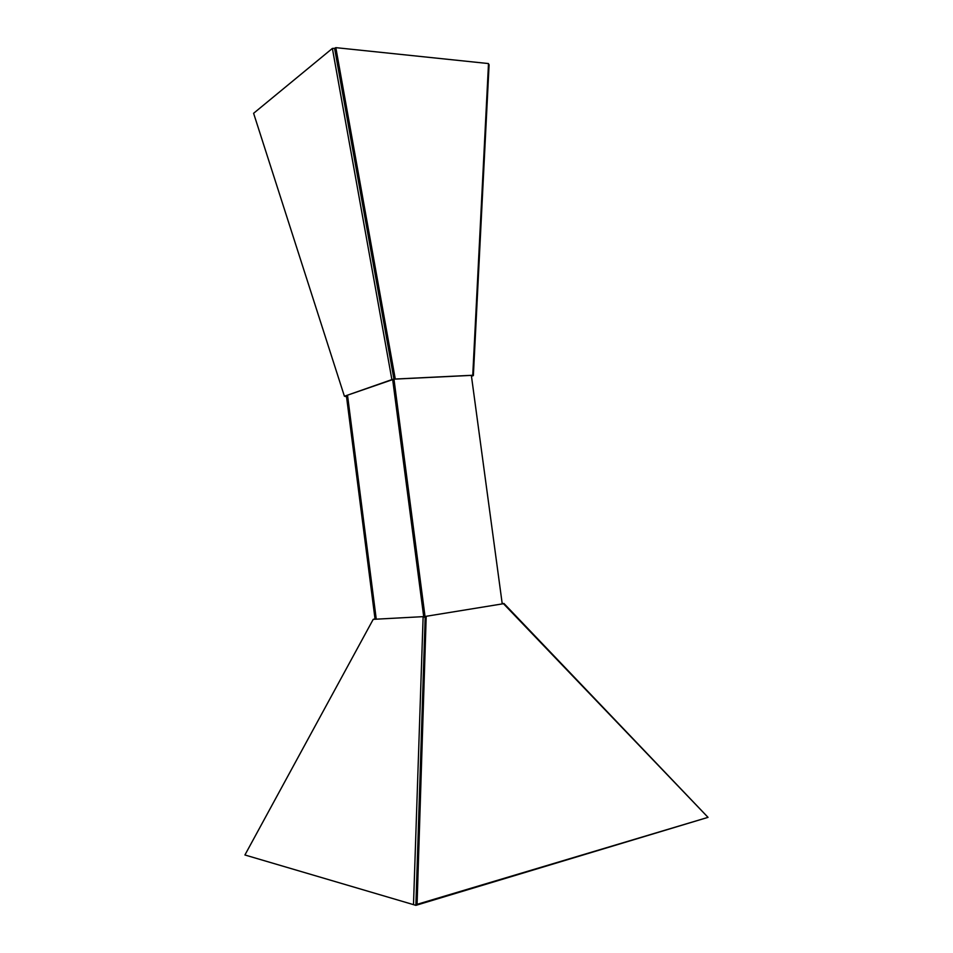 <?xml version="1.0" encoding="UTF-8"?>
<svg xmlns="http://www.w3.org/2000/svg" width="953" height="953" viewBox="0 0 953 953"><rect width="100%" height="100%" fill="white"/><g stroke="black" fill="none" stroke-linecap="round" stroke-linejoin="round"><path stroke-width="1.43" d="M502.243 603.916L471.354 375.387L472.748 375.256L488.508 63.565L335.825 47.65L334.574 48.317L393.958 379.163L425.169 617.544L426.205 616.281L503.482 603.714L708.031 817.352L417.069 904.337L426.205 616.281M392.684 379.604L423.74 616.925L392.684 379.604M376.256 619.176L347.547 395.424L376.256 619.176M375.065 619.236L346.416 395.817L345.331 396.508L346.487 396.448M373.981 619.105L375.017 618.938M417.069 904.337L415.877 905.35L425.169 617.544L415.889 905.35L708.031 817.352M244.921 854.984L415.889 905.35L244.921 854.984L373.219 619.343L423.132 616.651L413.495 904.6M425.169 617.544L423.132 616.651M502.207 603.618L503.982 603.499L707.734 817.043M335.825 47.65L395.281 379.032L393.958 379.163L471.354 375.387L473.367 375.613L471.473 376.221M395.281 379.032L472.748 375.256M473.367 375.613L489.092 64.685L488.46 64.518M391.886 379.604L393.958 379.163L334.574 48.317L332.383 48.424L391.886 379.604L344.414 396.245L253.605 113.3L332.383 48.424M393.958 379.163L344.414 396.245"/></g></svg>
